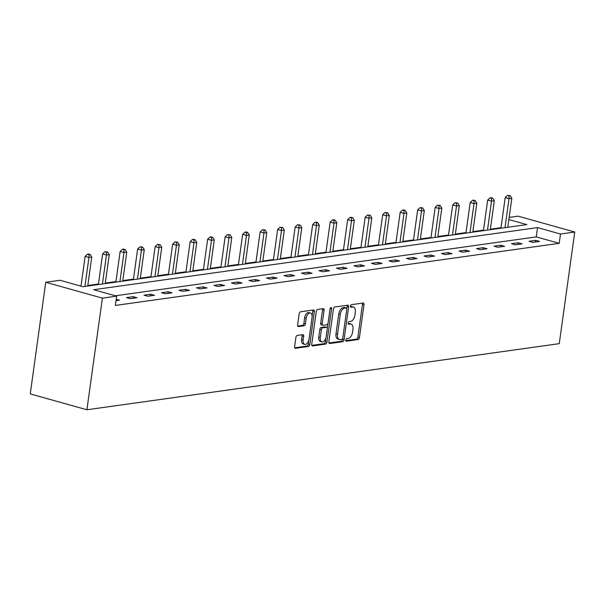 <?xml version="1.0" encoding="UTF-8"?>
<svg xmlns="http://www.w3.org/2000/svg" width="605" height="605" viewBox="0 0 605 605"><rect width="100%" height="100%" fill="white"/><g stroke="black" fill="none" stroke-linecap="round" stroke-linejoin="round"><path stroke-width="0.91" d="M345.773 340.025A1.316 0.734 105.6 0 0 346.189 341.182A1.316 0.734 105.6 0 0 346.37 341.19L358.069 339.556A1.883 1.051 105.6 0 0 359.423 337.575L363.991 304.701A1.883 1.051 105.6 0 0 363.393 303.045A1.883 1.051 105.6 0 0 363.136 303.029L351.437 304.67A1.316 0.734 105.6 0 0 350.492 306.054A1.316 0.734 105.6 0 0 350.908 307.211A1.316 0.734 105.6 0 0 351.082 307.227L352.594 307.015A6.02 3.358 105.6 0 1 353.411 307.06A6.02 3.358 105.6 0 1 355.309 312.361L354.931 315.107A6.02 3.358 105.6 0 1 350.598 321.444L349.077 321.656A1.316 0.734 105.6 0 0 348.132 323.04A1.316 0.734 105.6 0 0 348.548 324.197A1.316 0.734 105.6 0 0 348.73 324.212L350.242 324A6.02 3.358 105.6 0 1 351.051 324.046A6.02 3.358 105.6 0 1 352.957 329.347L352.571 332.084A6.02 3.358 105.6 0 1 348.238 338.422L346.726 338.634A1.316 0.734 105.6 0 0 345.773 340.025M297.252 335.442A1.883 1.051 105.6 0 0 295.89 337.424L294.612 346.642A1.883 1.051 105.6 0 0 295.21 348.298A1.883 1.051 105.6 0 0 295.459 348.314L308.459 346.499A1.883 1.051 105.6 0 0 309.813 344.517L314.373 311.643A1.883 1.051 105.6 0 0 313.776 309.987A1.883 1.051 105.6 0 0 313.526 309.972L300.534 311.794A1.883 1.051 105.6 0 0 299.173 313.776L297.63 324.915A1.883 1.051 105.6 0 0 298.227 326.571A1.883 1.051 105.6 0 0 298.477 326.587L304.043 325.808A1.883 1.051 105.6 0 0 305.396 323.826L306.16 318.306A5.029 2.806 105.6 0 1 310.463 313.042A5.029 2.806 105.6 0 1 312.051 317.474L309.049 339.118A5.029 2.806 105.6 0 1 304.746 344.374A5.029 2.806 105.6 0 1 303.158 339.942L303.657 336.335A1.883 1.051 105.6 0 0 303.067 334.678A1.883 1.051 105.6 0 0 302.81 334.663L297.252 335.442M116.644 296.14L102.396 298.136L86.901 409.767L559.262 343.663L574.75 232.033L560.502 234.029L537.535 227.593L93.677 289.712L116.644 296.14L115.351 305.442L559.209 243.331L560.502 234.029M328.863 341.855A1.883 1.051 105.6 0 0 329.46 343.511A1.883 1.051 105.6 0 0 329.71 343.527L342.71 341.704A1.883 1.051 105.6 0 0 344.063 339.723L348.624 306.856A1.883 1.051 105.6 0 0 348.026 305.2A1.883 1.051 105.6 0 0 347.777 305.185L334.784 307A1.883 1.051 105.6 0 0 333.423 308.981L328.863 341.855M325.581 344.101L312.588 345.924A1.883 1.051 105.6 0 1 312.331 345.909A1.883 1.051 105.6 0 1 311.741 344.245L316.302 311.378A1.883 1.051 105.6 0 1 317.655 309.397L323.214 308.618A1.883 1.051 105.6 0 1 323.471 308.633A1.883 1.051 105.6 0 1 324.068 310.289L322.215 323.622A1.883 1.051 105.6 0 0 322.813 325.278A1.883 1.051 105.6 0 0 323.062 325.293L326.753 324.779A1.883 1.051 105.6 0 0 328.107 322.798L330.035 308.921A1.316 0.734 105.6 0 1 331.162 307.544A1.316 0.734 105.6 0 1 331.578 308.701L326.934 342.12A1.883 1.051 105.6 0 1 325.581 344.101L324.053 343.67L311.832 345.387M508.873 219.57L526.811 224.599L82.961 286.709L59.986 280.274L45.738 282.27L30.25 393.9L86.901 409.767M559.209 243.331L536.242 236.903L115.396 295.792M535.75 240.344L529.02 241.289L532.846 242.355L539.584 241.418L535.75 240.344L535.523 241.985M518.251 242.794L511.52 243.732L515.347 244.806L522.077 243.868L518.251 242.794L518.024 244.435M500.751 245.244L494.013 246.182L497.847 247.256L504.578 246.311L500.751 245.244L500.524 246.878M483.244 247.695L476.513 248.632L480.34 249.706L487.07 248.761L483.244 247.695L483.017 249.328M465.744 250.137L459.014 251.083L462.84 252.156L469.571 251.211L465.744 250.137L465.517 251.778M448.237 252.588L441.506 253.533L445.333 254.607L452.064 253.661L448.237 252.588L448.01 254.229M430.737 255.038L424.007 255.983L427.833 257.049L434.564 256.112L430.737 255.038L430.51 256.679M413.23 257.488L406.499 258.433L410.326 259.5L417.064 258.562L413.23 257.488L413.003 259.129M395.73 259.938L389 260.876L392.827 261.95L399.557 261.012L395.73 259.938L395.504 261.579M378.223 262.388L371.493 263.326L375.327 264.4L382.058 263.462L378.223 262.388L377.996 264.03M360.724 264.839L353.993 265.776L357.82 266.85L364.55 265.905L360.724 264.839L360.497 266.472M343.224 267.289L336.486 268.227L340.32 269.301L347.051 268.355L343.224 267.289L342.997 268.923M325.717 269.732L318.986 270.677L322.813 271.751L329.543 270.806L325.717 269.732L325.49 271.373M308.217 272.182L301.487 273.127L305.313 274.201L312.044 273.256L308.217 272.182L307.99 273.823M290.71 274.632L283.979 275.577L287.806 276.644L294.537 275.706L290.71 274.632L290.483 276.273M273.21 277.082L266.48 278.028L270.306 279.094L277.037 278.156L273.21 277.082L272.984 278.724M255.703 279.533L248.973 280.47L252.799 281.544L259.537 280.607L255.703 279.533L255.476 281.174M238.204 281.983L231.473 282.921L235.3 283.995L242.03 283.057L238.204 281.983L237.977 283.624M220.704 284.433L213.966 285.371L217.8 286.445L224.531 285.499L220.704 284.433L220.47 286.067M203.197 286.883L196.466 287.821L200.293 288.895L207.023 287.95L203.197 286.883L202.97 288.517M185.697 289.326L178.959 290.271L182.793 291.345L189.524 290.4L185.697 289.326L185.47 290.967M168.19 291.776L161.459 292.722L165.286 293.796L172.017 292.85L168.19 291.776L167.963 293.417M150.69 294.227L143.96 295.172L147.786 296.238L154.517 295.3L150.69 294.227L150.464 295.868M133.183 296.677L126.453 297.622L130.279 298.688L137.01 297.751L133.183 296.677L132.956 298.318M116.205 299.271L119.51 300.201L116.009 300.685M501.023 227.684L490.375 229.174M483.516 230.134L472.876 231.617M466.016 232.577L455.376 234.067M448.509 235.027L437.869 236.517M431.01 237.478L420.369 238.967M413.51 239.928L402.862 241.418M396.003 242.378L385.362 243.868M378.503 244.828L367.855 246.318M360.996 247.279L350.355 248.768M343.496 249.729L332.848 251.211M325.989 252.172L315.349 253.661M308.49 254.622L297.849 256.112M290.982 257.072L280.342 258.562M273.483 259.522L262.842 261.012M255.983 261.973L245.335 263.462M238.476 264.423L227.835 265.913M220.976 266.873L210.328 268.363M203.469 269.323L192.829 270.806M185.969 271.766L175.329 273.256M168.462 274.216L157.822 275.706M150.963 276.666L140.322 278.156M133.455 279.117L122.815 280.607M115.956 281.567L105.315 283.057M98.456 284.017L87.808 285.507M509.176 217.422L518.099 216.166L574.75 232.033M45.738 282.27L102.396 298.136M536.242 236.903L537.535 227.593M351.051 324.046L349.524 323.615A6.02 3.358 105.6 0 0 348.707 323.569L350.242 324M348.147 323.645L348.707 323.569M353.411 307.06L351.876 306.637A6.02 3.358 105.6 0 0 351.066 306.584L352.594 307.015M350.499 306.667L351.066 306.584M345.788 340.63L356.542 339.125A1.883 1.051 105.6 0 0 357.895 337.144L362.455 304.277A1.883 1.051 105.6 0 0 362.365 303.143M346.801 308.52L347.096 306.425A1.883 1.051 105.6 0 0 346.998 305.291M328.961 342.99L341.175 341.28A1.883 1.051 105.6 0 0 342.528 339.299L342.642 338.513M341.848 339.322A1.316 0.734 105.6 0 0 342.801 337.93L346.801 309.079A1.316 0.734 105.6 0 0 346.385 307.915A1.316 0.734 105.6 0 0 346.211 307.907L344.616 308.134A6.02 3.358 105.6 0 0 340.275 314.471L337.545 334.194A6.02 3.358 105.6 0 0 339.443 339.496A6.02 3.358 105.6 0 0 340.252 339.541L341.848 339.322M345.016 307.574A1.316 0.734 105.6 0 0 344.858 307.491A1.316 0.734 105.6 0 0 344.676 307.476L346.211 307.907M339.443 339.496L337.915 339.065A6.02 3.358 105.6 0 1 336.009 333.763L338.747 314.04A6.02 3.358 105.6 0 1 343.08 307.703L344.676 307.476M321.535 324.862A1.883 1.051 105.6 0 1 321.278 324.847A1.883 1.051 105.6 0 1 320.68 323.191L322.533 309.858A1.883 1.051 105.6 0 0 322.442 308.724M327.933 323.493L327.26 328.334M325.951 337.772L325.407 341.696L326.934 342.12M320.295 337.454A5.029 2.806 105.6 0 0 321.883 341.885A5.029 2.806 105.6 0 0 326.186 336.63L327.245 329.007A1.883 1.051 105.6 0 0 326.655 327.35A1.883 1.051 105.6 0 0 326.397 327.335L322.707 327.849A1.883 1.051 105.6 0 0 321.353 329.831L320.295 337.454L318.767 337.023A5.029 2.806 105.6 0 0 320.355 341.454L321.883 341.885M325.346 327.04A1.883 1.051 105.6 0 0 325.119 326.919A1.883 1.051 105.6 0 0 324.87 326.904L326.397 327.335M318.767 337.023L319.826 329.4A1.883 1.051 105.6 0 1 321.179 327.418L324.87 326.904M324.053 343.67A1.883 1.051 105.6 0 0 325.407 341.696M304.746 344.374L303.218 343.942A5.029 2.806 105.6 0 1 301.623 339.511L302.129 335.904A1.883 1.051 105.6 0 0 302.031 334.769M310.463 313.042L308.928 312.619A5.029 2.806 105.6 0 0 304.633 317.875L306.16 318.306M297.721 326.05L302.508 325.377A1.883 1.051 105.6 0 0 303.861 323.395L304.633 317.875M312.127 316.354L312.846 311.22A1.883 1.051 105.6 0 0 312.747 310.085M294.711 347.777L306.924 346.068A1.883 1.051 105.6 0 0 308.278 344.086L308.815 340.26M507.807 227.253L511.83 198.289L509.024 198.682L505.198 197.608L500.948 228.214M509.055 195.823L510.174 195.665L507.519 195.392L509.055 195.823L509.024 198.682L505.001 227.646M510.174 195.665L511.83 198.289M505.198 197.608L507.519 195.392M490.307 229.703L494.323 200.731L491.517 201.125L487.69 200.058L483.44 230.664M491.547 198.266L492.667 198.115L491.139 197.684L490.02 197.843L491.547 198.266L491.517 201.125L487.501 230.097M492.667 198.115L494.323 200.731M487.69 200.058L490.02 197.843M472.8 232.154L476.823 203.182L474.017 203.575L470.191 202.509L465.941 233.114M474.048 200.716L475.167 200.565L473.639 200.134L472.513 200.293L474.048 200.716L474.017 203.575L469.994 232.547M475.167 200.565L476.823 203.182M470.191 202.509L472.513 200.293M455.3 234.604L459.316 205.632L456.51 206.025L452.684 204.951L448.441 235.564M456.541 203.167L457.667 203.008L455.013 202.743L456.541 203.167L456.51 206.025L452.495 234.997M457.667 203.008L459.316 205.632M452.684 204.951L455.013 202.743M437.793 237.054L441.816 208.082L439.011 208.475L435.184 207.402L430.934 238.015M439.041 205.617L440.16 205.458L437.506 205.186L439.041 205.617L439.011 208.475L434.987 237.447M440.16 205.458L441.816 208.082M435.184 207.402L437.506 205.186M420.293 239.504L424.309 210.532L421.511 210.926L417.677 209.852L413.434 240.465M421.534 208.067L422.661 207.908L420.006 207.636L421.534 208.067L421.511 210.926L417.488 239.898M422.661 207.908L424.309 210.532M417.677 209.852L420.006 207.636M402.786 241.955L406.81 212.983L404.004 213.376L400.177 212.302L395.927 242.907M404.034 210.517L405.153 210.359L403.626 209.927L402.499 210.086L404.034 210.517L404.004 213.376L399.988 242.34M405.153 210.359L406.81 212.983M400.177 212.302L402.499 210.086M385.287 244.397L389.31 215.433L386.504 215.826L382.67 214.752L378.427 245.358M386.527 212.968L387.654 212.809L384.999 212.537L386.527 212.968L386.504 215.826L382.481 244.791M387.654 212.809L389.31 215.433M382.67 214.752L384.999 212.537M367.787 246.848L371.803 217.883L368.997 218.276L365.17 217.203L360.92 247.808M369.027 215.418L370.147 215.259L367.5 214.987L369.027 215.418L368.997 218.276L364.981 247.241M370.147 215.259L371.803 217.883M365.17 217.203L367.5 214.987M350.28 249.298L354.303 220.326L351.497 220.719L347.671 219.653L343.421 250.258M351.528 217.86L352.647 217.709L351.112 217.278L349.993 217.437L351.528 217.86L351.497 220.719L347.474 249.691M352.647 217.709L354.303 220.326M347.671 219.653L349.993 217.437M332.78 251.748L336.796 222.776L333.99 223.169L330.164 222.103L325.921 252.709M334.02 220.311L335.14 220.16L333.612 219.728L332.493 219.887L334.02 220.311L333.99 223.169L329.975 252.141M335.14 220.16L336.796 222.776M330.164 222.103L332.493 219.887M315.273 254.198L319.296 225.226L316.491 225.62L312.664 224.546L308.414 255.159M316.521 222.761L317.64 222.602L316.113 222.179L314.986 222.338L316.521 222.761L316.491 225.62L312.467 254.592M317.64 222.602L319.296 225.226M312.664 224.546L314.986 222.338M297.773 256.649L301.789 227.677L298.983 228.07L295.157 226.996L290.914 257.609M299.014 225.211L300.14 225.052L297.486 224.78L299.014 225.211L298.983 228.07L294.968 257.042M300.14 225.052L301.789 227.677M295.157 226.996L297.486 224.78M280.266 259.099L284.289 230.127L281.484 230.52L277.657 229.446L273.407 260.059M281.514 227.662L282.633 227.503L279.979 227.23L281.514 227.662L281.484 230.52L277.461 259.492M282.633 227.503L284.289 230.127M277.657 229.446L279.979 227.23M262.767 261.541L266.782 232.577L263.984 232.97L260.15 231.896L255.907 262.502M264.007 230.112L265.134 229.953L262.479 229.681L264.007 230.112L263.984 232.97L259.961 261.935M265.134 229.953L266.782 232.577M260.15 231.896L262.479 229.681M245.259 263.992L249.283 235.027L246.477 235.421L242.65 234.347L238.4 264.952M246.507 232.562L247.626 232.403L246.099 231.972L244.972 232.131L246.507 232.562L246.477 235.421L242.461 264.385M247.626 232.403L249.283 235.027M242.65 234.347L244.972 232.131M227.76 266.442L231.783 237.478L228.977 237.871L225.143 236.797L220.901 267.402M229 235.012L230.127 234.853L227.472 234.581L229 235.012L228.977 237.871L224.954 266.835M230.127 234.853L231.783 237.478M225.143 236.797L227.472 234.581M210.26 268.892L214.276 239.92L211.47 240.314L207.644 239.247L203.393 269.853M211.5 237.455L212.62 237.304L211.092 236.873L209.973 237.031L211.5 237.455L211.47 240.314L207.454 269.285M212.62 237.304L214.276 239.92M207.644 239.247L209.973 237.031M192.753 271.342L196.776 242.371L193.971 242.764L190.144 241.698L185.894 272.303M194.001 239.905L195.12 239.754L193.585 239.323L192.466 239.482L194.001 239.905L193.971 242.764L189.947 271.736M195.12 239.754L196.776 242.371M190.144 241.698L192.466 239.482M175.253 273.793L179.269 244.821L176.463 245.214L172.637 244.14L168.394 274.753M176.494 242.355L177.62 242.197L174.966 241.932L176.494 242.355L176.463 245.214L172.448 274.186M177.62 242.197L179.269 244.821M172.637 244.14L174.966 241.932M157.746 276.243L161.769 247.271L158.964 247.664L155.137 246.59L150.887 277.203M158.994 244.806L160.113 244.647L157.459 244.375L158.994 244.806L158.964 247.664L154.94 276.636M160.113 244.647L161.769 247.271M155.137 246.59L157.459 244.375M140.247 278.693L144.262 249.721L141.457 250.115L137.63 249.041L133.387 279.654M141.487 247.256L142.614 247.097L139.959 246.825L141.487 247.256L141.457 250.115L137.441 279.087M142.614 247.097L144.262 249.721M137.63 249.041L139.959 246.825M122.739 281.136L126.763 252.172L123.957 252.565L120.13 251.491L115.88 282.096M123.987 249.706L125.106 249.547L123.579 249.116L122.452 249.275L123.987 249.706L123.957 252.565L119.934 281.529M125.106 249.547L126.763 252.172M120.13 251.491L122.452 249.275M105.24 283.586L109.255 254.622L106.457 255.015L102.623 253.941L98.381 284.547M106.48 252.156L107.607 251.998L104.952 251.725L106.48 252.156L106.457 255.015L102.434 283.979M107.607 251.998L109.255 254.622M102.623 253.941L104.952 251.725M87.74 286.036L91.756 257.072L88.95 257.465L85.123 256.391L80.994 286.157M88.98 254.607L90.1 254.448L88.572 254.017L87.445 254.176L88.98 254.607L88.95 257.465L84.934 286.43M90.1 254.448L91.756 257.072M85.123 256.391L87.445 254.176M362.455 304.277L363.991 304.701M357.895 337.144L359.423 337.575M356.542 339.125L358.069 339.556M347.096 306.425L348.624 306.856M342.528 339.299L344.063 339.723M341.175 341.28L342.71 341.704M329.233 343.39L329.71 343.527M343.08 307.703L344.616 308.134M338.747 314.04L340.275 314.471M336.009 333.763L337.545 334.194M312.112 345.788L312.588 345.924M322.533 309.858L324.068 310.289M320.68 323.191L322.215 323.622M330.201 308.316L331.578 308.701M321.179 327.418L322.707 327.849M319.826 329.4L321.353 329.831M302.129 335.904L303.657 336.335M301.623 339.511L303.158 339.942M303.861 323.395L305.396 323.826M302.508 325.377L304.043 325.808M298 326.45L298.477 326.587M312.846 311.22L314.373 311.643M308.278 344.086L309.813 344.517M306.924 346.068L308.459 346.499M294.983 348.185L295.459 348.314M344.858 307.491L346.385 307.915M321.278 324.847L322.813 325.278M325.119 326.919L326.655 327.35"/></g></svg>
